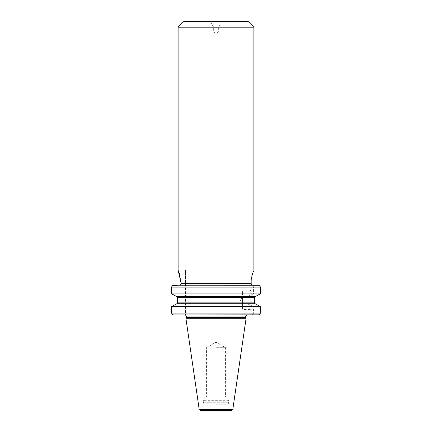 <?xml version="1.0" encoding="UTF-8"?>
<svg xmlns="http://www.w3.org/2000/svg" width="432" height="432" viewBox="0 0 432 432"><rect width="100%" height="100%" fill="white"/><g stroke="black" fill="none" stroke-linecap="round" stroke-linejoin="round"><path stroke-width="0.32" stroke-dasharray="2.16 1.62" d="M216 347.722L225.59 347.722L216 347.722M216 397.073L206.41 397.073L216 397.073M216 404.228L228.161 404.228L216 404.228M202.343 410.4L229.657 410.4C227.351 409.423 228.539 409.309 228.161 408.904L203.839 408.904L228.161 408.904L228.161 404.228L228.685 402.273L203.315 402.273L228.685 402.273L228.722 401.981L216 401.981L228.722 401.981L228.722 400.669L203.278 400.669L228.722 400.669L228.393 399.875L216 399.875L228.393 399.875L225.59 397.073L225.59 347.722L216 342.182L206.41 347.722L206.41 397.073L203.607 399.875L216 399.875L203.607 399.875L203.278 400.669L203.278 401.981L216 401.981L203.278 401.981L203.839 404.228L203.839 408.904C203.461 409.309 204.649 409.423 202.343 410.4M200.313 410.4L231.687 410.4M246.029 318.719L185.971 318.719M185.501 314.977L216 314.977L173.696 314.977L185.501 314.977L185.501 285.136L185.501 314.977M251.176 279.785L251.176 270.07L251.176 283.36L181.235 283.36L181.235 285.136L185.501 285.136L185.501 270.07L185.501 285.136L181.235 285.136L181.181 283.165M173.308 314.939L171.812 313.675M181.202 283.678L181.235 283.36C181.148 284.456 180.473 285.082 179.204 285.228L244.064 285.228L244.064 303.777L177.12 303.664M177.622 303.032L244.064 302.848M244.064 297.545L177.644 297.545L177.466 297.016M176.936 296.654L244.064 296.617M171.758 286.713L171.904 286.297M172.066 286.033L172.314 285.757M172.611 285.536L172.946 285.368M178.114 27.211L253.886 27.211M181.138 282.517L179.642 274.493M179.269 273.289L178.87 272.101M178.551 271.22L178.114 270.07L185.501 270.07M173.696 285.228L252.796 285.228L173.696 285.228M251.176 270.07L253.886 270.07L253.579 270.864M253.336 271.523L253.157 272.014M252.979 272.538L252.698 273.391M251.829 276.48L251.429 278.305M251.176 284.483L251.176 314.977L258.304 314.977L251.176 314.977L251.176 284.483M251.176 289.904L251.176 310.489L251.176 289.904L250.241 290.839L250.241 309.55L251.176 310.489M242.568 291.4A0.562 0.562 0 0 1 243.13 290.839L243.13 309.55L243.13 290.839L250.241 290.839L250.241 309.55L243.13 309.55A0.562 0.562 0 0 1 242.568 308.988L242.568 291.4L242.568 308.988M242.568 296.455L242.568 303.939L242.568 296.455L240.408 300.197L242.568 303.939M251.176 285.228L252.796 285.228M253.422 287.102L260.285 287.102L260.285 293.879L253.422 293.879L253.422 287.102C253.276 285.957 252.488 285.331 251.051 285.228L244.161 285.228M253.422 313.108L260.285 313.108L260.285 306.515L253.422 306.515L253.422 313.108C253.276 314.248 252.488 314.874 251.051 314.977L244.064 314.977L244.064 285.228M260.242 313.497L259 314.858M244.064 303.777L244.064 314.977M258.687 285.266L259.054 285.368M259.389 285.536L259.735 285.8M253.422 306.515L247.282 303.777L246.175 302.848L246.175 297.545L247.282 296.617L255.01 296.671M254.372 297.389L246.175 297.545M246.175 302.848L254.356 302.848L254.356 297.545M255.08 303.745L247.282 303.777M253.422 293.879L247.282 296.617M244.064 293.879L171.715 293.879M244.064 306.515L171.715 306.515M248.276 21.6L183.724 21.6M216 27.27L218.338 27.27L216 27.27M216 31.909L213.662 31.909L216 31.909M199.201 409.439L232.799 409.439M186.305 317.466L245.695 317.466M245.657 317.174L186.343 317.174M186.343 316.1L245.657 316.1M244.064 313.108L171.715 313.108M171.715 287.102L244.064 287.102M210.389 21.6L213.662 27.27L213.662 31.909L216 33.259L218.338 31.909L218.338 27.27L221.611 21.6"/><path stroke-width="0.65" d="M229.657 410.4L202.343 410.4M232.799 409.439L231.687 410.4L200.313 410.4L199.201 409.439L185.971 318.719L246.029 318.719L232.799 409.439L199.201 409.439M244.064 314.977L173.308 314.939M171.812 313.675L171.715 306.515L176.764 303.777L171.715 306.515L260.285 306.515L255.236 303.777L260.285 306.515L260.242 313.497M176.764 303.777L255.236 303.777L254.356 302.848L254.356 297.545L177.644 297.545L177.644 302.848L176.764 303.777L177.644 302.848L177.644 297.545L176.764 296.617L171.715 293.879L171.758 286.713M177.466 297.016L176.936 296.654M172.314 285.757L172.611 285.536M172.946 285.368L179.204 285.228C180.473 285.082 181.148 284.456 181.235 283.36L251.176 283.36L251.176 284.483L252.796 285.228L251.176 284.483L251.176 279.785C254.502 267.052 254.502 267.052 251.176 279.785L251.429 278.305M253.886 270.07L253.886 27.211L178.114 27.211L178.114 270.07L181.202 283.678M181.181 283.165L181.138 282.517M179.642 274.493L179.269 273.289M178.87 272.101L178.551 271.22M258.687 285.266L173.696 285.228C172.508 285.32 171.85 285.946 171.715 287.102L171.715 293.879L176.764 296.617L255.236 296.617L260.285 293.879L260.285 287.102C260.15 285.946 259.492 285.32 258.304 285.228L252.796 285.228M259 314.858L173.696 314.977C172.508 314.885 171.85 314.264 171.715 313.108L171.715 306.515M253.579 270.864L253.336 271.523M253.157 272.014L252.979 272.538M252.698 273.391L251.829 276.48M251.051 314.977L258.304 314.977C259.492 314.885 260.15 314.258 260.285 313.108L171.715 313.108M254.356 297.545L255.236 296.617L254.356 297.545M259.054 285.368L259.389 285.536M259.735 285.8L260.285 287.102L171.715 287.102M171.715 293.879L260.285 293.879L255.236 296.617M177.644 302.848L254.356 302.848L254.75 303.588M178.114 27.211L183.724 21.6L248.276 21.6L253.886 27.211M186.305 317.466L186.343 317.174L245.657 317.174L245.695 317.466L186.305 317.466L185.971 318.719M245.657 317.174L245.657 316.1L186.343 316.1L186.343 317.174M245.695 317.466L246.029 318.719M245.657 316.1L246.78 314.977M185.501 315.014L186.343 316.1"/></g></svg>
